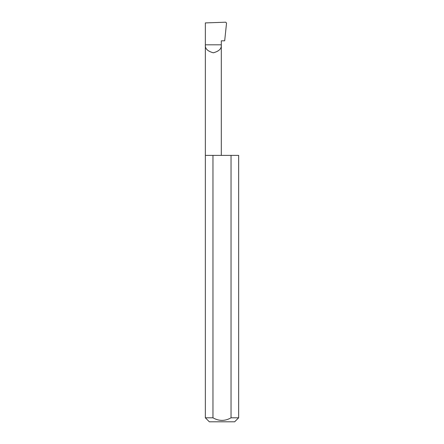 <?xml version="1.0" encoding="UTF-8"?>
<svg xmlns="http://www.w3.org/2000/svg" width="444" height="444" viewBox="0 0 444 444"><rect width="100%" height="100%" fill="white"/><g stroke="black" fill="none" stroke-linecap="round" stroke-linejoin="round"><path stroke-width="0.67" d="M238.65 417.804L231.035 417.804L231.035 155.378L238.65 155.378L238.65 417.804L234.654 421.8L209.346 421.8L205.35 417.804L205.35 44.811L221.306 44.811C221.761 48.585 219.103 51.243 213.325 52.792C207.553 51.243 204.895 48.585 205.35 44.811L205.35 22.91L225.702 22.2L226.54 23.06L224.675 40.815L221.306 40.815L221.306 155.378M231.035 417.804C225.014 421.256 218.992 421.256 212.965 417.804L205.35 417.804M212.965 417.804L212.965 155.378L205.35 155.378M212.965 155.378L231.035 155.378"/></g></svg>
